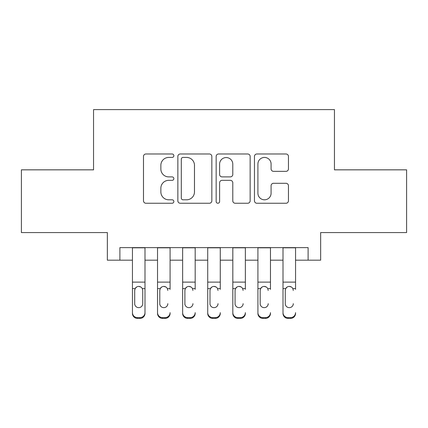 <?xml version="1.0" encoding="UTF-8"?>
<svg xmlns="http://www.w3.org/2000/svg" width="428" height="428" viewBox="0 0 428 428"><rect width="100%" height="100%" fill="white"/><g stroke="black" fill="none" stroke-linecap="round" stroke-linejoin="round"><path stroke-width="0.64" d="M173.848 155.712A1.723 1.723 0 0 0 172.126 153.984L145.953 153.984A2.461 2.461 0 0 0 143.492 156.45L143.492 200.786A2.461 2.461 0 0 0 145.953 203.246L172.126 203.246A1.723 1.723 0 0 0 173.848 201.524A1.723 1.723 0 0 0 172.126 199.801L168.739 199.801A7.881 7.881 0 0 1 160.858 191.921L160.858 188.224A7.881 7.881 0 0 1 168.739 180.343L172.126 180.343A1.723 1.723 0 0 0 173.848 178.615A1.723 1.723 0 0 0 172.126 176.892L168.739 176.892A7.881 7.881 0 0 1 160.858 169.012L160.858 165.315A7.881 7.881 0 0 1 168.739 157.434L172.126 157.434A1.723 1.723 0 0 0 173.848 155.712M285.984 171.35A2.461 2.461 0 0 0 288.451 168.889L288.451 156.45A2.461 2.461 0 0 0 285.984 153.984L256.923 153.984A2.461 2.461 0 0 0 254.457 156.45L254.457 200.786A2.461 2.461 0 0 0 256.923 203.246L285.984 203.246A2.461 2.461 0 0 0 288.451 200.786L288.451 185.763A2.461 2.461 0 0 0 285.984 183.296L273.546 183.296A2.461 2.461 0 0 0 271.084 185.763L271.084 193.21A6.591 6.591 0 0 1 264.493 199.801A6.591 6.591 0 0 1 257.907 193.21L257.907 164.02A6.591 6.591 0 0 1 264.493 157.434A6.591 6.591 0 0 1 271.084 164.02L271.084 168.889A2.461 2.461 0 0 0 273.546 171.35L285.984 171.35M119.894 260.176L119.894 247.625L308.106 247.625L308.106 260.176L320.652 260.176L320.652 232.57L406.6 232.57L406.6 169.836L334.455 169.836L334.455 109.605L93.545 109.605L93.545 169.836L21.4 169.836L21.4 232.57L107.348 232.57L107.348 260.176L132.445 260.176M211.844 156.45A2.461 2.461 0 0 0 209.383 153.984L180.316 153.984A2.461 2.461 0 0 0 177.85 156.45L177.85 200.786A2.461 2.461 0 0 0 180.316 203.246L209.383 203.246A2.461 2.461 0 0 0 211.844 200.786L211.844 156.45M218.617 153.984L247.684 153.984A2.461 2.461 0 0 1 250.15 156.45L250.15 200.786A2.461 2.461 0 0 1 247.684 203.246L235.245 203.246A2.461 2.461 0 0 1 232.784 200.786L232.784 182.804A2.461 2.461 0 0 0 230.318 180.343L222.068 180.343A2.461 2.461 0 0 0 219.601 182.804L219.601 201.524A1.723 1.723 0 0 1 217.879 203.246A1.723 1.723 0 0 1 216.156 201.524L216.156 156.45A2.461 2.461 0 0 1 218.617 153.984M144.99 260.176L157.536 260.176M170.087 260.176L182.633 260.176M195.179 260.176L207.724 260.176M220.276 260.176L232.821 260.176M245.367 260.176L257.913 260.176M270.464 260.176L283.01 260.176M295.555 260.176L308.106 260.176M183.024 157.434A1.723 1.723 0 0 0 181.301 159.157L181.301 198.078A1.723 1.723 0 0 0 183.024 199.801L186.597 199.801A7.881 7.881 0 0 0 194.478 191.921L194.478 165.315A7.881 7.881 0 0 0 186.597 157.434L183.024 157.434M232.784 164.143A6.591 6.591 0 0 0 226.193 157.558A6.591 6.591 0 0 0 219.601 164.143L219.601 174.431A2.461 2.461 0 0 0 222.068 176.892L230.318 176.892A2.461 2.461 0 0 0 232.784 174.431L232.784 164.143M132.445 289.382L132.445 312.627A5.018 4.981 -0 0 0 137.463 317.608L139.972 317.608A5.018 4.981 -0 0 0 144.99 312.627L144.99 313.414A5.018 4.981 180 0 1 139.972 318.395L139.972 317.608M142.733 303.666L142.733 290.446L142.733 303.666A4.013 3.986 180 0 1 138.715 307.646A4.013 3.986 180 0 0 142.733 303.666M134.702 304.452L134.702 303.666A4.013 3.986 180 0 0 138.715 307.646M136.623 287.001L135.146 288.595L134.702 290.136M140.812 287.001L138.715 286.412C140.314 286.471 141.508 287.199 142.289 288.595L142.733 290.446M144.99 247.625L144.99 312.627M132.445 247.625L132.445 313.414A5.018 4.981 180 0 0 137.463 318.395L139.972 318.395M132.445 288.595L135.146 288.595L134.702 290.446L134.702 303.666M135.146 288.595C135.922 287.204 137.11 286.476 138.715 286.412M157.536 247.625L157.536 312.627A5.018 4.981 -0 0 0 162.554 317.608L165.064 317.608A5.018 4.981 -0 0 0 170.087 312.627L170.087 313.414A5.018 4.981 180 0 1 165.064 318.395L165.064 317.608M170.087 289.382L170.087 247.625M167.824 304.452L167.824 303.666A4.013 3.986 180 0 1 163.812 307.646A4.013 3.986 180 0 0 167.824 303.666M159.794 304.452L159.794 303.666A4.013 3.986 180 0 0 163.812 307.646A4.013 3.986 180 0 1 159.794 303.666L159.794 290.136M161.714 287.001L160.238 288.595L159.794 290.446L160.238 288.595C161.019 287.204 162.207 286.476 163.812 286.412C165.411 286.471 166.599 287.199 167.38 288.595L167.824 290.446M165.904 287.001L163.812 286.412M182.633 247.625L182.633 312.627A5.018 4.981 -0 0 0 187.651 317.608L190.16 317.608A5.018 4.981 -0 0 0 195.179 312.627L195.179 313.414A5.018 4.981 180 0 1 190.16 318.395L190.16 317.608M195.179 289.382L195.179 247.625M192.921 304.452L192.921 303.666A4.013 3.986 180 0 1 188.903 307.646A4.013 3.986 180 0 0 192.921 303.666M184.891 304.452L184.891 303.666A4.013 3.986 180 0 0 188.903 307.646A4.013 3.986 180 0 1 184.891 303.666L184.891 290.136M186.811 287.001L185.335 288.595L184.891 290.446L185.335 288.595C186.11 287.204 187.304 286.476 188.903 286.412C190.503 286.471 191.696 287.199 192.477 288.595L192.921 290.446M190.995 287.001L188.903 286.412M207.724 247.625L207.724 312.627A5.018 4.981 -0 0 0 212.743 317.608L215.257 317.608A5.018 4.981 -0 0 0 220.276 312.627L220.276 313.414A5.018 4.981 180 0 1 215.257 318.395L215.257 317.608M220.276 289.382L220.276 247.625M218.013 304.452L218.013 303.666A4.013 3.986 180 0 1 214 307.646A4.013 3.986 180 0 0 218.013 303.666M209.988 304.452L209.988 303.666A4.013 3.986 180 0 0 214 307.646A4.013 3.986 180 0 1 209.988 303.666L209.988 290.136M211.903 287.001L210.432 288.595L209.988 290.446L210.432 288.595C211.207 287.204 212.395 286.476 214 286.412C215.6 286.471 216.793 287.199 217.568 288.595L218.013 290.446M216.092 287.001L214 286.412M232.821 247.625L232.821 312.627A5.018 4.981 -0 0 0 237.84 317.608L240.349 317.608A5.018 4.981 -0 0 0 245.367 312.627L245.367 313.414A5.018 4.981 180 0 1 240.349 318.395L240.349 317.608M245.367 289.382L245.367 247.625M243.109 304.452L243.109 303.666A4.013 3.986 180 0 1 239.097 307.646A4.013 3.986 180 0 0 243.109 303.666M235.079 304.452L235.079 303.666A4.013 3.986 180 0 0 239.097 307.646A4.013 3.986 180 0 1 235.079 303.666L235.079 290.136M237 287.001L235.523 288.595L235.079 290.446L235.523 288.595C236.299 287.204 237.492 286.476 239.097 286.412C240.697 286.471 241.884 287.199 242.665 288.595L243.109 290.446M241.183 287.001L239.097 286.412M162.554 317.608L162.554 318.395L165.064 318.395M162.554 318.395A5.018 4.981 180 0 1 157.536 313.414L157.536 312.627M187.651 317.608L187.651 318.395L190.16 318.395M187.651 318.395A5.018 4.981 180 0 1 182.633 313.414L182.633 312.627M212.743 317.608L212.743 318.395L215.257 318.395M212.743 318.395A5.018 4.981 180 0 1 207.724 313.414L207.724 312.627M237.84 317.608L237.84 318.395L240.349 318.395M237.84 318.395A5.018 4.981 180 0 1 232.821 313.414L232.821 312.627M257.913 247.625L257.913 312.627A5.018 4.981 -0 0 0 262.936 317.608L265.446 317.608A5.018 4.981 -0 0 0 270.464 312.627L270.464 313.414A5.018 4.981 180 0 1 265.446 318.395L265.446 317.608M270.464 289.382L270.464 247.625M268.206 304.452L268.206 303.666A4.013 3.986 180 0 1 264.188 307.646A4.013 3.986 180 0 0 268.206 303.666M260.176 304.452L260.176 303.666A4.013 3.986 180 0 0 264.188 307.646A4.013 3.986 180 0 1 260.176 303.666L260.176 290.136M262.096 287.001L260.62 288.595L260.176 290.446L260.62 288.595C261.396 287.204 262.583 286.476 264.188 286.412C265.788 286.471 266.981 287.199 267.762 288.595L268.206 290.446M266.28 287.001L264.188 286.412M262.936 317.608L262.936 318.395L265.446 318.395M262.936 318.395A5.018 4.981 180 0 1 257.913 313.414L257.913 312.627M283.01 247.625L283.01 312.627A5.018 4.981 -0 0 0 288.028 317.608L290.537 317.608A5.018 4.981 -0 0 0 295.555 312.627L295.555 313.414A5.018 4.981 180 0 1 290.537 318.395L290.537 317.608M295.555 289.382L295.555 247.625M293.298 304.452L293.298 303.666A4.013 3.986 180 0 1 289.285 307.646A4.013 3.986 180 0 0 293.298 303.666M285.267 304.452L285.267 303.666A4.013 3.986 180 0 0 289.285 307.646A4.013 3.986 180 0 1 285.267 303.666L285.267 290.136M287.188 287.001L285.711 288.595L285.267 290.446L285.711 288.595C286.487 287.204 287.68 286.476 289.285 286.412C290.885 286.471 292.073 287.199 292.854 288.595L293.298 290.446M291.372 287.001L289.285 286.412M288.028 317.608L288.028 318.395L290.537 318.395M288.028 318.395A5.018 4.981 180 0 1 283.01 313.414L283.01 312.627M142.289 288.595L144.99 288.595M132.445 282.111L144.99 282.111M132.445 247.807L144.99 247.807M137.463 317.608L137.463 318.395M167.38 288.595L170.087 288.595M157.536 288.595L160.238 288.595M157.536 282.111L170.087 282.111M157.536 247.807L170.087 247.807M192.477 288.595L195.179 288.595M182.633 288.595L185.335 288.595M182.633 282.111L195.179 282.111M182.633 247.807L195.179 247.807M217.568 288.595L220.276 288.595M207.724 288.595L210.432 288.595M207.724 282.111L220.276 282.111M207.724 247.807L220.276 247.807M242.665 288.595L245.367 288.595M232.821 288.595L235.523 288.595M232.821 282.111L245.367 282.111M232.821 247.807L245.367 247.807M267.762 288.595L270.464 288.595M257.913 288.595L260.62 288.595M257.913 282.111L270.464 282.111M257.913 247.807L270.464 247.807M292.854 288.595L295.555 288.595M283.01 288.595L285.711 288.595M283.01 282.111L295.555 282.111M283.01 247.807L295.555 247.807"/></g></svg>
